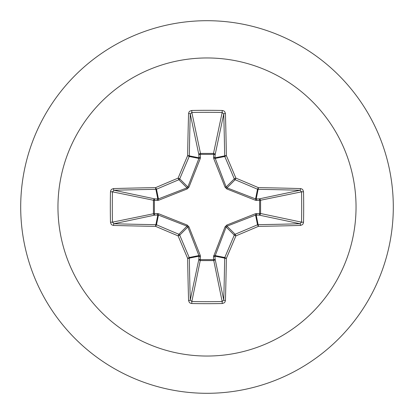 <?xml version="1.0" encoding="UTF-8"?>
<svg xmlns="http://www.w3.org/2000/svg" width="414" height="414" viewBox="0 0 414 414"><rect width="100%" height="100%" fill="white"/><g stroke="black" fill="none" stroke-linecap="round" stroke-linejoin="round"><path stroke-width="0.62" d="M300.512 225.428A298.013 25.973 180 0 1 258.388 226.354A297.842 25.958 157.5 0 1 235.887 235.887A297.842 25.958 112.5 0 1 226.354 258.388A298.013 25.973 90 0 1 225.428 300.512L224.947 302.049L224.238 302.825L222.24 303.529A297.5 113.85 180 0 1 207 303.679A297.5 113.85 180 0 1 191.76 303.529L191.842 301.537A295.906 113.239 0 0 0 207 301.687A295.906 113.239 0 0 0 222.158 301.537L223.741 300.01A296.419 25.834 -90 0 0 224.657 258.113A1.599 1.589 -78.8 0 1 224.781 257.508A296.248 25.818 -67.5 0 0 234.267 235.126A1.599 1.589 -45 0 1 235.126 234.267A296.248 25.818 -22.5 0 0 257.508 224.781A1.599 1.589 -11.2 0 1 258.113 224.657A296.419 25.834 0 0 0 300.01 223.741L301.537 222.158A295.906 113.239 -90 0 0 301.537 191.842L300.01 190.259A296.419 25.834 180 0 0 258.113 189.343A1.599 1.589 -168.8 0 1 257.508 189.219A296.248 25.818 -157.5 0 0 235.126 179.733A1.599 1.589 -135 0 1 234.267 178.874A296.248 25.818 -112.5 0 0 224.781 156.492A1.599 1.589 -101.2 0 1 224.657 155.887A296.419 25.834 -90 0 0 223.741 113.99L222.158 112.463L222.24 110.471L223.845 110.911L224.673 111.583L225.428 113.488A1.599 0.497 178.4 0 0 223.741 113.99L215.099 154.908L215.006 157.806L226.158 186.983L227.017 187.842L255.578 198.911L259.092 198.901A1.599 1.47 -101.9 0 1 260.572 200.495L260.572 213.505L301.537 222.158L303.529 222.24L303.089 223.845L302.417 224.673L300.512 225.428A1.599 0.497 -91.6 0 0 300.01 223.741L259.092 215.099L255.578 215.089L227.017 226.158L226.158 227.017L215.006 256.194A1.599 0.543 -1.8 0 1 213.484 256.737L225.056 226.81L226.81 225.056L255.51 213.691L259.635 213.572A1.599 0.543 -88.2 0 1 259.092 215.099A1.599 1.47 -78.1 0 0 260.572 213.505L259.635 213.572L259.635 200.428L255.51 200.309L226.81 188.944L225.056 187.19L213.691 158.49L213.572 154.365A1.599 0.543 -178.2 0 1 215.099 154.908A1.599 1.47 -168.1 0 0 213.505 153.428L222.158 112.463A295.906 113.239 180 0 0 191.842 112.463L190.259 113.99A1.599 0.497 -178.4 0 0 188.572 113.488L189.053 111.951L189.762 111.175L191.76 110.471A297.5 113.85 0 0 1 207 110.321A297.5 113.85 0 0 1 222.24 110.471M213.691 255.51A1.599 0.486 -159.1 0 0 215.089 255.578L224.781 257.508L226.354 258.388A1.599 0.274 -179.1 0 1 224.657 258.113L215.006 256.194L215.099 259.092A1.599 1.47 -11.9 0 1 213.505 260.572L200.495 260.572A1.599 1.47 11.9 0 1 198.901 259.092L198.911 255.578L187.842 227.017L186.983 226.158L158.422 215.089L154.908 215.099A1.599 1.47 78.1 0 1 153.428 213.505L153.428 200.495A1.599 1.47 101.9 0 1 154.908 198.901L158.422 198.911L186.983 187.842L187.842 186.983L198.911 158.422A1.599 0.486 -159.1 0 1 200.309 158.49L200.495 153.428L213.505 153.428L213.572 154.365L200.428 154.365A1.599 0.543 -1.8 0 0 198.901 154.908L190.259 113.99A296.419 25.834 90 0 0 189.343 155.887A1.599 1.589 101.2 0 1 189.219 156.492A296.248 25.818 112.5 0 0 179.733 178.874A1.599 1.589 135 0 1 178.874 179.733A296.248 25.818 157.5 0 0 156.492 189.219A1.599 1.589 168.8 0 1 155.887 189.343A296.419 25.834 180 0 0 113.99 190.259L112.463 191.842L110.471 191.76L110.911 190.155L111.583 189.327L113.488 188.572A298.013 25.973 0 0 1 155.612 187.645A297.842 25.958 -22.5 0 1 178.113 178.113A297.842 25.958 -67.5 0 1 187.645 155.612A298.013 25.973 -90 0 1 188.572 113.488M200.309 158.49L188.944 187.19L187.19 188.944L158.49 200.309L154.365 200.428L154.365 213.572L158.49 213.691L187.19 225.056L188.944 226.81L200.309 255.51L200.428 259.635L213.572 259.635L213.484 256.737M207 57.96A149.04 149.04 0 0 1 356.04 207A149.04 149.04 0 0 1 207 356.04A149.04 149.04 0 0 1 57.96 207A149.04 149.04 0 0 1 207 57.96M207 20.7A186.3 186.3 0 0 1 393.3 207A186.3 186.3 0 0 1 207 393.3A186.3 186.3 0 0 1 20.7 207A186.3 186.3 0 0 1 207 20.7A186.3 186.3 0 0 0 20.7 207A186.3 186.3 0 0 0 207 393.3M191.76 303.529L190.155 303.089L189.327 302.417L188.572 300.512A298.013 25.973 -90 0 1 187.645 258.388A297.842 25.958 -112.5 0 1 178.113 235.887A297.842 25.958 -157.5 0 1 155.612 226.354A298.013 25.973 180 0 1 113.488 225.428L111.951 224.947L111.175 224.238L110.471 222.24A297.5 113.85 -90 0 1 110.321 207A297.5 113.85 -90 0 1 110.471 191.76M225.428 113.488A298.013 25.973 90 0 1 226.354 155.612A297.842 25.958 67.5 0 1 235.887 178.113A297.842 25.958 22.5 0 1 258.388 187.645L257.508 189.219L255.578 198.911A1.599 0.486 110.9 0 1 255.51 200.309M300.512 188.572L302.049 189.053L302.825 189.762L303.529 191.76L301.537 191.842L259.635 200.428A1.599 0.543 88.2 0 0 259.092 198.901L300.01 190.259A1.599 0.497 91.6 0 0 300.512 188.572A298.013 25.973 0 0 0 258.388 187.645A1.599 0.274 90.9 0 1 258.113 189.343L256.194 198.994A1.599 0.543 88.2 0 1 256.737 200.516M113.488 188.572A1.599 0.497 -91.6 0 0 113.99 190.259L154.908 198.901A1.599 0.543 -88.2 0 0 154.365 200.428L112.463 191.842A295.906 113.239 90 0 0 112.313 207A295.906 113.239 90 0 0 112.463 222.158L113.99 223.741A1.599 0.497 91.6 0 0 113.488 225.428M110.471 222.24L112.463 222.158L154.365 213.572A1.599 0.543 88.2 0 0 154.908 215.099L113.99 223.741A296.419 25.834 0 0 0 155.887 224.657A1.599 1.589 11.2 0 1 156.492 224.781L155.612 226.354A1.599 0.274 90.9 0 1 155.887 224.657L157.806 215.006A1.599 0.543 88.2 0 1 157.263 213.484M158.49 213.691A1.599 0.486 110.9 0 0 158.422 215.089L156.492 224.781A296.248 25.818 22.5 0 0 178.874 234.267A1.599 1.589 45 0 1 179.733 235.126L178.113 235.887L178.874 234.267L186.983 226.158L187.19 225.056M188.944 226.81L187.842 227.017L179.733 235.126A296.248 25.818 67.5 0 0 189.219 257.508A1.599 1.589 78.8 0 1 189.343 258.113A1.599 0.274 179.1 0 1 187.645 258.388L189.219 257.508L198.911 255.578A1.599 0.486 159.1 0 0 200.309 255.51M200.516 256.737A1.599 0.543 -178.2 0 1 198.994 256.194L189.343 258.113A296.419 25.834 90 0 0 190.259 300.01L191.842 301.537L200.428 259.635A1.599 0.543 -178.2 0 1 198.901 259.092L190.259 300.01A1.599 0.497 178.4 0 1 188.572 300.512M200.516 157.263A1.599 0.543 -1.8 0 0 198.994 157.806L189.343 155.887A1.599 0.274 -179.1 0 0 187.645 155.612L189.219 156.492L198.911 158.422L198.901 154.908A1.599 1.47 168.1 0 1 200.495 153.428L191.842 112.463L191.76 110.471M225.056 226.81L226.158 227.017L234.267 235.126L235.887 235.887L235.126 234.267L227.017 226.158L226.81 225.056M225.428 300.512A1.599 0.497 -178.4 0 1 223.741 300.01L215.099 259.092A1.599 0.543 -1.8 0 1 213.572 259.635L222.158 301.537L222.24 303.529M255.51 213.691A1.599 0.486 -110.9 0 1 255.578 215.089L257.508 224.781L258.388 226.354A1.599 0.274 -90.9 0 0 258.113 224.657L256.194 215.006A1.599 0.543 -88.2 0 0 256.737 213.484M226.81 188.944L227.017 187.842L235.126 179.733L235.887 178.113L234.267 178.874L226.158 186.983L225.056 187.19M213.691 158.49A1.599 0.486 159.1 0 1 215.089 158.422L224.781 156.492L226.354 155.612A1.599 0.274 179.1 0 0 224.657 155.887L215.006 157.806A1.599 0.543 -178.2 0 0 213.484 157.263M158.49 200.309A1.599 0.486 -110.9 0 1 158.422 198.911L156.492 189.219L155.612 187.645A1.599 0.274 -90.9 0 0 155.887 189.343L157.806 198.994A1.599 0.543 -88.2 0 0 157.263 200.516M188.944 187.19L187.842 186.983L179.733 178.874L178.113 178.113L178.874 179.733L186.983 187.842L187.19 188.944M303.529 191.76A297.5 113.85 90 0 1 303.529 222.24"/></g></svg>
